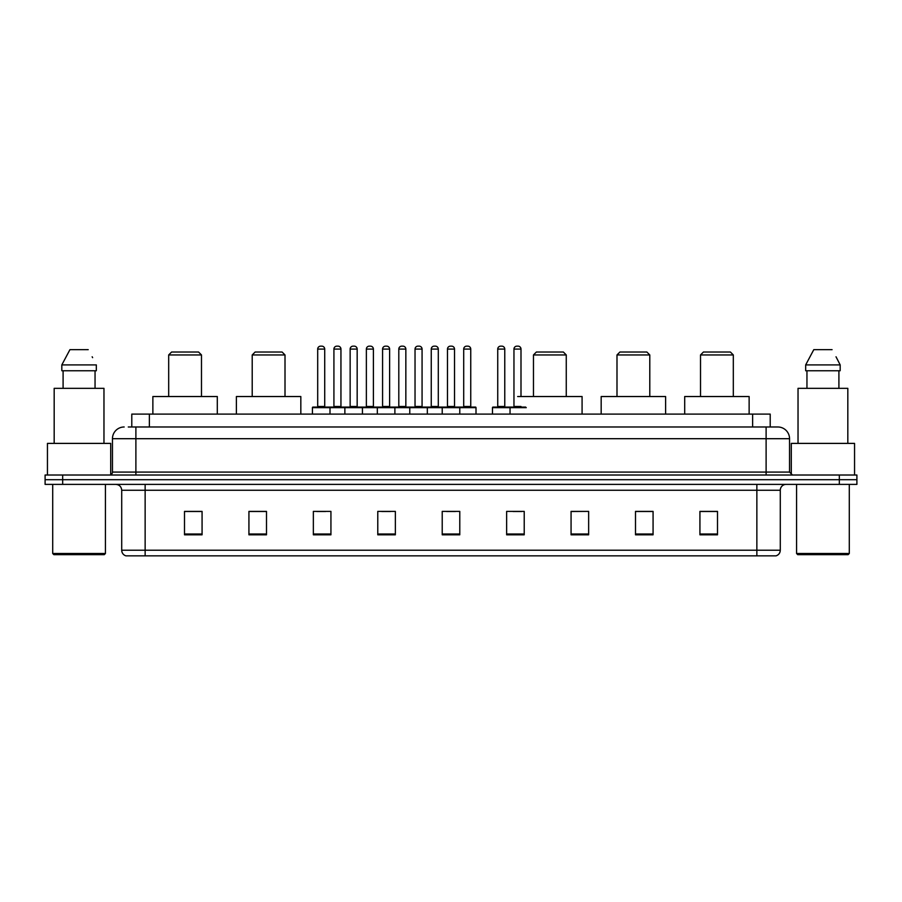 <?xml version="1.0" encoding="UTF-8"?>
<svg xmlns="http://www.w3.org/2000/svg" width="902" height="902" viewBox="0 0 902 902"><rect width="100%" height="100%" fill="white"/><g stroke="black" fill="none" stroke-linecap="round" stroke-linejoin="round"><path stroke-width="1.35" d="M128.276 426.984L135.886 426.984L128.276 426.984L131.793 426.984L131.793 414.097L770.207 414.097L770.207 426.984M124.172 426.984A11.715 11.715 0 0 0 112.457 438.699L112.457 472.084A2.931 2.931 0 0 1 109.525 475.016M789.543 438.699L135.886 438.699L135.886 426.984L777.828 426.984A11.715 11.715 0 0 1 789.543 438.699L789.543 472.084L792.475 475.016M62.666 475.016L45.1 475.016L45.1 479.695L62.666 479.695L45.1 479.695L45.1 484.385L62.666 484.385L62.666 479.695L839.334 479.695L62.666 479.695L62.666 475.016L839.334 475.016L839.334 479.695L856.9 479.695L839.334 479.695L839.334 484.385L62.666 484.385M856.9 475.016L856.9 479.695L856.9 475.016L839.334 475.016M777.648 426.984L773.724 426.984M775.776 555.846L126.224 555.846M125.93 555.846A5.852 5.852 0 0 1 121.714 550.22L145.143 550.22L145.143 555.846L756.857 555.846L756.857 550.22L780.286 550.22L780.286 490.248A5.852 5.852 0 0 1 786.149 484.385M121.714 550.22L121.714 490.248C121.364 486.685 119.414 484.735 115.851 484.385M717.496 534.818L717.496 511.389L699.929 511.389L699.929 534.818L717.496 534.818M653.071 534.818L653.071 511.389L635.504 511.389L635.504 534.818L653.071 534.818M588.645 534.818L588.645 511.389L571.067 511.389L571.067 534.818L588.645 534.818M524.22 534.818L524.22 511.389L506.642 511.389L506.642 534.818L524.22 534.818M202.071 534.818L202.071 511.389L184.504 511.389L184.504 534.818L202.071 534.818M266.496 534.818L266.496 511.389L248.929 511.389L248.929 534.818L266.496 534.818M330.933 534.818L330.933 511.389L313.355 511.389L313.355 534.818L330.933 534.818M395.358 534.818L395.358 511.389L377.78 511.389L377.78 534.818L395.358 534.818M459.783 534.818L459.783 511.389L442.217 511.389L442.217 534.818L459.783 534.818M856.9 484.385L856.9 479.695L856.9 484.385L839.334 484.385M756.857 555.846L775.607 555.846M588.645 511.389L571.067 511.502L588.645 511.389M381.715 511.502L390.498 511.502M316.816 511.502L325.599 511.502M513.08 511.502L521.875 511.502M446.603 511.502L455.397 511.502M266.496 511.502L248.929 511.502M202.071 511.502L184.504 511.502M653.071 511.502L635.504 511.502M717.496 511.502L699.929 511.502M104.26 554.674L53.883 554.674L52.711 553.501L105.433 553.501L104.26 554.674M52.711 484.385L52.711 553.501M105.433 484.385L105.433 553.501M110.698 474.768L110.698 443.389L47.445 443.389L47.445 475.016M103.967 443.389L103.967 388.334L54.176 388.334L54.176 443.389M95.048 370.756L95.048 388.334L95.048 370.756M61.821 364.904L69.928 349.672L61.821 364.904L61.821 370.756L96.322 370.756L96.322 364.904L61.821 364.904M92.624 357.666L92.162 356.786M63.095 370.756L63.095 388.334M88.216 349.672L69.928 349.672M168.685 354.948L201.484 354.948L198.553 352.017L171.617 352.017L168.685 354.948L168.685 396.53M201.484 354.948L201.484 396.53M217.303 414.097L217.303 396.53L152.866 396.53L152.866 414.097M252.21 354.948L285.009 354.948L282.078 352.017L255.142 352.017L252.21 354.948L252.21 396.53M285.009 354.948L285.009 396.53M300.828 414.097L300.828 396.53L236.392 396.53L236.392 414.097M533.465 354.948L566.264 354.948L563.344 352.017L536.397 352.017L533.465 354.948L533.465 396.53M566.264 354.948L566.264 396.53M582.083 414.097L582.083 396.53L517.658 396.53M616.991 354.948L649.79 354.948L646.858 352.017L619.922 352.017L616.991 354.948L616.991 396.53M649.79 354.948L649.79 396.53M665.608 414.097L665.608 396.53L601.172 396.53L601.172 414.097M700.516 354.948L733.315 354.948L730.383 352.017L703.447 352.017L700.516 354.948L700.516 396.53M733.315 354.948L733.315 396.53M749.134 414.097L749.134 396.53L684.697 396.53L684.697 414.097M848.117 554.674L797.74 554.674L796.567 553.501L849.289 553.501L848.117 554.674M796.567 484.385L796.567 553.501M849.289 484.385L849.289 553.501M854.555 475.016L854.555 443.389L791.302 443.389L791.302 474.768M847.824 443.389L847.824 388.334L798.033 388.334L798.033 443.389M836.481 357.666L840.179 364.904L805.678 364.904L813.784 349.672L805.678 364.904L805.678 370.756L840.179 370.756L840.179 364.904L840.179 370.756M840.179 364.904L836.019 356.786M806.952 370.756L806.952 388.334M838.905 388.334L838.905 370.756M832.072 349.672L813.784 349.672M459.028 407.073L475.422 407.073A0.586 0.586 0 0 1 476.008 407.659L312.419 407.659A0.586 0.586 0 0 1 313.005 407.073L329.41 407.073A0.586 0.586 0 0 1 329.997 407.659L329.997 414.097M324.72 406.486A0.586 0.586 0 0 0 325.306 407.073L317.109 407.073A0.586 0.586 0 0 0 317.696 406.486L324.72 406.486L324.72 349.085A2.931 2.931 0 0 0 321.788 346.154L320.616 346.154A2.931 2.931 0 0 0 317.696 349.085L317.696 406.486M312.419 407.659L312.419 414.097M344.868 414.097L344.868 407.659A0.586 0.586 0 0 1 345.455 407.073L361.86 407.073A0.586 0.586 0 0 1 362.435 407.659L362.435 414.097M357.169 406.486A0.586 0.586 0 0 0 357.756 407.073L349.559 407.073A0.586 0.586 0 0 0 350.145 406.486L357.169 406.486L357.169 349.085A2.931 2.931 0 0 0 354.238 346.154L353.065 346.154A2.931 2.931 0 0 0 350.145 349.085L350.145 406.486M377.318 414.097L377.318 407.659A0.586 0.586 0 0 1 377.904 407.073L394.298 407.073A0.586 0.586 0 0 1 394.884 407.659L394.884 414.097M389.619 406.486A0.586 0.586 0 0 0 390.205 407.073L382.008 407.073A0.586 0.586 0 0 0 382.583 406.486L389.619 406.486L389.619 349.085A2.931 2.931 0 0 0 386.687 346.154L385.515 346.154A2.931 2.931 0 0 0 382.583 349.085L382.583 406.486M409.767 414.097L409.767 407.659A0.586 0.586 0 0 1 410.354 407.073L426.747 407.073A0.586 0.586 0 0 1 427.334 407.659L427.334 414.097M422.068 406.486A0.586 0.586 0 0 0 422.655 407.073L414.446 407.073A0.586 0.586 0 0 0 415.033 406.486L422.068 406.486L422.068 349.085A2.931 2.931 0 0 0 419.137 346.154L417.964 346.154A2.931 2.931 0 0 0 415.033 349.085L415.033 406.486M442.217 414.097L442.217 407.659A0.586 0.586 0 0 1 442.803 407.073L459.197 407.073A0.586 0.586 0 0 1 459.783 407.659L459.783 414.097M454.518 406.486A0.586 0.586 0 0 0 455.104 407.073L446.896 407.073A0.586 0.586 0 0 0 447.482 406.486L454.518 406.486L454.518 349.085A2.931 2.931 0 0 0 451.586 346.154L450.414 346.154A2.931 2.931 0 0 0 447.482 349.085L447.482 406.486M526.261 407.659L492.469 407.659A0.586 0.586 0 0 1 493.056 407.073L509.45 407.073A0.586 0.586 0 0 1 510.036 407.659L510.036 414.097M504.77 349.085L497.735 349.085A2.931 2.931 0 0 1 500.666 346.154L501.839 346.154A2.931 2.931 0 0 1 504.77 349.085L504.77 406.486A0.586 0.586 0 0 0 505.357 407.073M497.735 349.085L497.735 406.486A0.586 0.586 0 0 1 497.16 407.073M492.469 407.659L492.469 414.097M345.635 407.073L329.23 407.073M333.92 349.085A2.931 2.931 0 0 1 336.841 346.154L338.013 346.154A2.931 2.931 0 0 1 340.945 349.085L333.92 349.085L333.92 406.486A0.586 0.586 0 0 1 333.334 407.073M340.945 349.085L340.945 406.486A0.586 0.586 0 0 0 341.531 407.073M378.073 407.073L361.679 407.073M366.37 349.085A2.931 2.931 0 0 1 369.29 346.154L370.463 346.154A2.931 2.931 0 0 1 373.394 349.085L366.37 349.085L366.37 406.486A0.586 0.586 0 0 1 365.784 407.073M373.394 349.085L373.394 406.486A0.586 0.586 0 0 0 373.98 407.073M410.523 407.073L394.129 407.073M398.808 349.085A2.931 2.931 0 0 1 401.74 346.154L402.912 346.154A2.931 2.931 0 0 1 405.844 349.085L398.808 349.085L398.808 406.486A0.586 0.586 0 0 1 398.222 407.073M405.844 349.085L405.844 406.486A0.586 0.586 0 0 0 406.43 407.073M442.972 407.073L426.578 407.073M431.257 349.085A2.931 2.931 0 0 1 434.189 346.154L435.362 346.154A2.931 2.931 0 0 1 438.293 349.085L431.257 349.085L431.257 406.486A0.586 0.586 0 0 1 430.671 407.073M438.293 349.085L438.293 406.486A0.586 0.586 0 0 0 438.879 407.073M463.707 349.085A2.931 2.931 0 0 1 466.638 346.154L467.811 346.154A2.931 2.931 0 0 1 470.743 349.085L463.707 349.085L463.707 406.486A0.586 0.586 0 0 1 463.121 407.073M470.743 349.085L470.743 406.486A0.586 0.586 0 0 0 471.329 407.073M476.008 407.659L476.008 414.097M509.28 407.073L525.674 407.073M513.96 349.085A2.931 2.931 0 0 1 516.891 346.154L518.064 346.154A2.931 2.931 0 0 1 520.995 349.085L513.96 349.085L513.96 406.486A0.586 0.586 0 0 1 513.373 407.073M520.995 349.085L520.995 396.53M149.371 426.984L149.371 414.097M752.629 426.984L752.629 414.097M135.886 475.016L135.886 438.699L112.457 438.699M112.457 472.084L789.543 472.084M766.114 426.984L766.114 475.016M756.857 484.385L756.857 490.248L121.714 490.248M780.286 490.248L756.857 490.248L756.857 550.22L145.143 550.22L145.143 484.385M459.783 534.007L442.217 534.007M395.358 534.007L377.78 534.007M330.933 534.007L313.355 534.007M266.496 534.007L248.929 534.007M202.071 534.007L184.504 534.007M524.22 534.007L506.642 534.007M588.645 534.007L571.067 534.007M653.071 534.007L635.504 534.007M717.496 534.007L699.929 534.007M324.72 349.085L317.696 349.085M357.169 349.085L350.145 349.085M389.619 349.085L382.583 349.085M422.068 349.085L415.033 349.085M454.518 349.085L447.482 349.085M497.735 406.486L504.77 406.486M333.92 406.486L340.945 406.486M366.37 406.486L373.394 406.486M398.808 406.486L405.844 406.486M431.257 406.486L438.293 406.486M463.707 406.486L470.743 406.486M513.96 406.486L520.995 406.486M776.07 555.846C778.719 554.899 780.129 553.027 780.286 550.22"/></g></svg>
